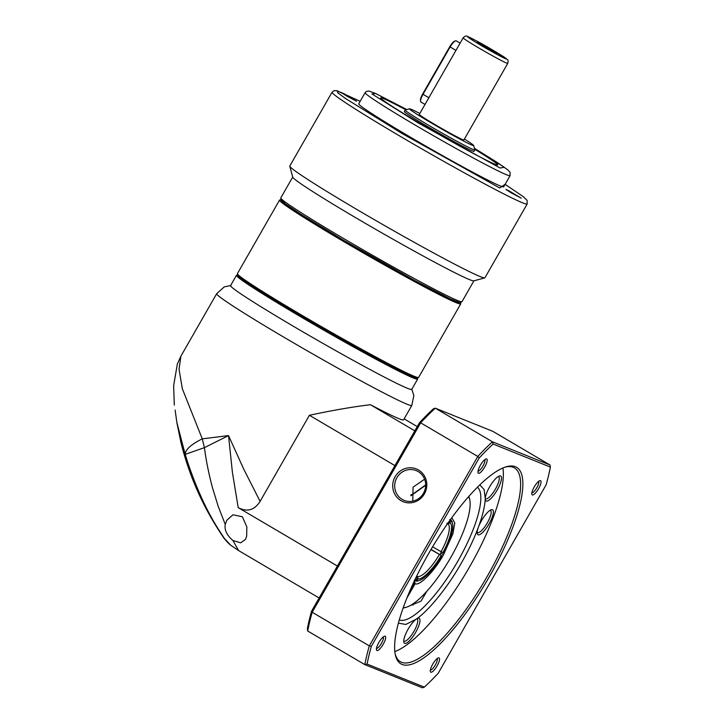 <?xml version="1.0" encoding="UTF-8"?>
<svg xmlns="http://www.w3.org/2000/svg" width="724" height="724" viewBox="0 0 724 724"><rect width="100%" height="100%" fill="white"/><g stroke="black" fill="none" stroke-linecap="round" stroke-linejoin="round"><path stroke-width="1.09" d="M417.368 377.81L417.667 378.887A104.401 4.226 -150.2 0 1 417.648 379.077L411.748 389.385A104.401 4.226 -150.2 0 1 293.645 326.424A104.401 4.226 -150.2 0 1 230.558 285.618L236.458 275.31A104.401 4.226 -150.2 0 1 236.621 275.201L237.698 274.912M216.684 293.682L180.91 356.145L179.045 369.204L182.339 388.77L202.268 438.853L228.522 435.595L243.798 469.261L260.115 501.352L309.41 415.277C333.085 410.227 353.43 406.716 370.444 404.725A112.437 4.552 29.8 0 0 398.987 418.689A112.437 4.552 29.8 0 0 403.567 419.839L411.811 405.44A112.437 4.552 -150.2 0 1 407.232 404.291A112.437 4.552 -150.2 0 1 284.623 337.637A112.437 4.552 -150.2 0 1 216.684 293.682L224.25 286.885L230.929 285.482M417.648 379.077A104.401 4.226 -150.2 0 1 299.546 316.117A104.401 4.226 -150.2 0 1 236.458 275.31M337.411 566.032L238.214 507.642L232.431 472.528L228.522 435.595L204.412 447.649L202.268 438.853C191.036 444.446 185.353 449.613 185.208 454.355L187.29 461.088C204.286 512.221 222.178 534.221 224.159 538.158L223.399 537.299C203.598 508.284 189.462 476.745 180.973 442.69L176.846 422.49L175.136 410.092M180.91 356.145L177.371 363.964L173.633 385.657L174.303 405.114M417.305 377.575A103.442 4.19 -150.2 0 1 300.279 315.383A103.442 4.19 -150.2 0 1 237.934 274.849M176.846 422.49L185.208 454.355L204.412 447.649C206.132 460.726 208.82 474.057 212.458 487.659L218.286 506.556L225.255 524.457L226.784 520.312L232.929 514.773L242.404 516.773L246.839 526.954L246.658 536.285L245.436 539.443L240.658 542.837L232.902 540.466L238.576 550.557L319.121 597.97M404.119 418.87L417.259 426.608M414.825 430.852L370.444 404.725M309.41 415.277L394.924 465.604M238.214 507.642C247.146 512.321 254.441 510.221 260.115 501.352M238.576 550.557L230.531 545.072L224.159 538.158M225.255 524.457C224.304 529.95 226.856 535.289 232.902 540.466M410.852 494.935A40.155 11.285 -59.5 0 1 412.87 494.085M431.052 549.416L441.74 555.761L430.943 549.597M441.74 555.761A34.372 9.665 -59.5 0 1 419.259 580.485L418.065 580.847A35.34 9.937 -59.5 0 1 415.594 581.037L414.924 580.639M450.391 519.669L450.645 519.823A35.34 9.937 -59.5 0 1 452.337 522.619L452.6 523.841A34.372 9.665 -59.5 0 1 443.332 552.973L432.581 546.837M446.871 523.352L448.998 522.737L450.12 520.782L449.803 519.479M449.64 520.71A34.372 9.665 -59.5 0 1 450.12 520.782M414.743 580.693L416.019 580.322L417.142 578.376L416.653 576.223M416.019 580.322A34.372 9.665 -59.5 0 1 415.087 579.408M416.689 576.087L417.458 576.539L417.983 578.711L416.87 580.666L415.594 581.037M419.259 580.485A34.372 9.665 -59.5 0 1 416.87 580.666M450.645 519.823L450.962 521.126L449.848 523.081L447.595 523.615M450.962 521.126A34.372 9.665 -59.5 0 1 452.6 523.841M448.256 522.665L448.998 522.737M417.142 578.376L416.128 577.254M441.151 555.525C433.785 568.575 421.766 580.603 417.983 578.711M449.848 523.081C453.975 524.375 450.283 539.76 442.744 552.738M414.264 580.25L415.114 583.734L406.897 598.078M468.781 496.456A65.857 18.516 -59.5 0 1 469.577 498.899L469.749 499.714A65.214 18.335 -59.5 0 1 449.287 560.023A65.214 18.335 -59.5 0 1 406.49 607.183A65.214 18.335 -59.5 0 1 403.259 607.689M410.888 495.506L425.667 484.908M410.915 495.804L425.667 485.225M409.621 591.49L414.264 583.39L414.49 581.254M468.618 496.646A65.214 18.335 -59.5 0 1 469.749 499.714M406.49 607.183L405.693 607.427A65.857 18.516 -59.5 0 1 403.178 607.916M398.408 623.129L405.811 624.459L416.182 619.201A14.453 4.063 -59.5 0 1 417.848 618.305A14.453 4.063 -59.5 0 1 415.676 632.351A14.453 4.063 -59.5 0 1 403.829 642.125A14.453 4.063 -59.5 0 1 408.055 629.283A14.453 4.063 -59.5 0 1 416.182 619.201C428.825 610.604 448.075 586.675 461.297 563.154C468.392 550.729 474.093 538.737 478.401 527.199A14.453 4.063 -59.5 0 1 481.478 520.728A14.453 4.063 -59.5 0 1 491.27 509.741A14.453 4.063 -59.5 0 1 489.098 523.796A14.453 4.063 -59.5 0 1 477.252 533.57A14.453 4.063 -59.5 0 1 478.401 527.199C482.636 515.705 484.926 506.166 485.252 498.592L485.252 498.592A14.453 4.063 -59.5 0 1 489.56 486.971A14.453 4.063 -59.5 0 1 499.352 475.994A14.453 4.063 -59.5 0 1 497.18 490.039A14.453 4.063 -59.5 0 1 485.333 499.813A14.453 4.063 -59.5 0 1 485.252 498.592L484.121 489.551L479.768 484.908M418.155 471.568A16.064 15.403 -68.1 0 0 416.173 470.591A16.064 15.403 -68.1 0 0 396.888 477.677A16.064 15.403 -68.1 0 0 402.2 499.415A16.064 15.403 -68.1 0 0 404.173 500.393A16.064 15.403 -68.1 0 0 423.459 493.316A16.064 15.403 -68.1 0 0 418.155 471.568M395.141 476.718A17.666 16.942 111.9 0 1 418.526 470.003A17.666 16.942 111.9 0 1 424.364 493.922A17.666 16.942 111.9 0 1 400.978 500.637A17.666 16.942 111.9 0 1 395.141 476.718M424.59 479.197L413.06 487.161L412.789 501.153M413.178 605.056A16.064 15.403 111.9 0 1 412.807 604.006M395.132 653.745A112.437 31.603 120.5 0 0 400.372 661.691A112.437 31.603 120.5 0 0 401.576 662.288A112.437 31.603 120.5 0 0 487.026 576.729A112.437 31.603 120.5 0 0 514.438 467.903A112.437 31.603 120.5 0 0 513.235 467.315A112.437 31.603 120.5 0 0 504.936 467.179M402.101 664.46A114.039 32.055 -59.5 0 1 395.331 654.786A114.039 32.055 -59.5 0 1 431.106 549.317A114.039 32.055 -59.5 0 1 505.949 466.853A114.039 32.055 -59.5 0 1 515.361 466.709A114.039 32.055 -59.5 0 1 488.781 577.68A114.039 32.055 -59.5 0 1 402.101 664.46M534.249 486.926A8.245 2.317 -59.5 0 1 539.832 480.664A8.245 2.317 -59.5 0 1 538.593 488.673A8.245 2.317 -59.5 0 1 531.832 494.248A8.245 2.317 -59.5 0 1 534.249 486.926M531.869 492.8A6.643 1.864 120.5 0 0 536.837 487.723A6.643 1.864 120.5 0 0 538.584 481.397M378.869 642.487A8.245 2.317 -59.5 0 1 384.462 636.224A8.245 2.317 -59.5 0 1 383.222 644.242A8.245 2.317 -59.5 0 1 376.462 649.817A8.245 2.317 -59.5 0 1 378.869 642.487M376.498 648.369A6.643 1.864 120.5 0 0 381.467 643.292A6.643 1.864 120.5 0 0 383.213 636.966M432.735 664.179A8.245 2.317 -59.5 0 1 438.319 657.917A8.245 2.317 -59.5 0 1 437.079 665.926A8.245 2.317 -59.5 0 1 430.318 671.501A8.245 2.317 -59.5 0 1 432.735 664.179M430.355 670.053A6.643 1.864 120.5 0 0 435.323 664.976A6.643 1.864 120.5 0 0 437.07 658.65M480.392 465.233A8.245 2.317 -59.5 0 1 485.976 458.971A8.245 2.317 -59.5 0 1 484.736 466.989A8.245 2.317 -59.5 0 1 477.976 472.564A8.245 2.317 -59.5 0 1 480.392 465.233M478.012 471.107A6.643 1.864 120.5 0 0 482.98 466.03A6.643 1.864 120.5 0 0 484.727 459.704M416.716 618.839A12.851 3.611 -59.5 0 1 417.051 618.966A12.851 3.611 -59.5 0 1 413.92 631.4A12.851 3.611 -59.5 0 1 404.019 641.111A12.851 3.611 -59.5 0 1 403.748 640.876M490.139 510.275A12.851 3.611 -59.5 0 1 490.474 510.402A12.851 3.611 -59.5 0 1 487.343 522.837A12.851 3.611 -59.5 0 1 477.442 532.547A12.851 3.611 -59.5 0 1 477.17 532.321M498.221 476.519A12.851 3.611 -59.5 0 1 498.565 476.645A12.851 3.611 -59.5 0 1 495.424 489.089A12.851 3.611 -59.5 0 1 485.523 498.8A12.851 3.611 -59.5 0 1 485.252 498.565M394.833 651.564A112.437 31.603 120.5 0 0 469.758 566.566A112.437 31.603 120.5 0 0 502.89 467.985M311.582 611.137A167.045 46.96 120.5 0 0 307.32 628.894L307.7 631.002A168.647 47.413 -59.5 0 1 312.189 612.26L311.582 611.137L419.477 422.744A167.045 46.96 120.5 0 1 433.341 408.852L435.314 408.182L492.872 431.359L549.987 464.98L492.429 441.803L435.314 408.182A168.647 47.413 -59.5 0 0 420.671 422.834L419.477 422.744M550.367 467.089A167.045 46.96 -59.5 0 1 546.113 484.845L438.219 673.239A167.045 46.96 -59.5 0 1 424.345 687.13L422.373 687.8L364.824 664.623A168.647 47.413 -59.5 0 1 369.312 645.88L312.189 612.26L420.671 422.834L477.795 456.455A168.647 47.413 -59.5 0 1 492.429 441.803L493.116 444.038L550.367 467.089L549.987 464.98M424.345 687.13L367.104 664.08L364.824 664.623L307.7 631.002M367.104 664.08A167.045 46.96 -59.5 0 1 371.358 646.315L369.312 645.88L477.795 456.455L479.252 457.921A167.045 46.96 -59.5 0 1 493.116 444.038M371.358 646.315L479.252 457.921M426.825 591.291L420.997 601.164L409.992 605.698M289.79 166.031A112.437 4.552 29.8 0 0 289.772 166.239A112.437 4.552 29.8 0 0 357.728 209.987A112.437 4.552 29.8 0 0 484.745 277.898A112.437 4.552 29.8 0 0 484.917 277.79L527.19 203.978A112.437 4.552 -150.2 0 1 400.001 136.175A112.437 4.552 -150.2 0 1 332.063 92.229L289.79 166.031M289.772 166.239L292.758 177.181A104.401 4.226 29.8 0 0 355.855 217.797A104.401 4.226 29.8 0 0 473.804 280.867L484.745 277.898M402.653 133.813L412.635 139.153L400.408 131.804L397.313 130.374L402.653 133.813M511.253 192.856L521.235 198.186L508.999 190.846L505.913 189.417L511.253 192.856M346.534 95.903L356.507 101.242L344.28 93.894L341.194 92.464L346.534 95.903M358.742 103.803A83.522 3.385 29.8 0 0 409.214 136.456A83.522 3.385 29.8 0 0 503.696 186.819L510.076 175.679A83.522 3.385 -150.2 0 1 415.594 125.315A83.522 3.385 -150.2 0 1 365.122 92.663L358.742 103.803M497.723 164.927A67.459 2.733 29.8 0 0 474.654 149.18M405.947 109.795A67.459 2.733 29.8 0 0 380.652 97.867A67.459 2.733 29.8 0 0 421.422 124.229A67.459 2.733 29.8 0 0 497.732 164.918A67.459 2.733 29.8 0 0 474.636 149.135M405.15 110.039L404.336 111.46A40.155 1.629 29.8 0 0 428.599 127.153A40.155 1.629 29.8 0 0 474.021 151.37L474.835 149.949A40.155 1.629 -150.2 0 1 429.413 125.732A40.155 1.629 -150.2 0 1 405.15 110.039A40.155 1.629 -150.2 0 1 405.214 110.003L409.585 108.817A36.942 1.493 -150.2 0 1 419.82 113.505M464.419 139.053A36.942 1.493 -150.2 0 1 473.65 145.506A36.942 1.493 -150.2 0 1 431.857 123.288A36.942 1.493 -150.2 0 1 409.585 108.817M458.337 46.245L419.287 114.437A25.702 1.041 29.8 0 0 434.816 124.483A25.702 1.041 29.8 0 0 463.885 139.985L507.759 63.386A25.702 1.041 -150.2 0 1 478.682 47.893A25.702 1.041 -150.2 0 1 463.152 37.847L458.337 46.245M460.12 43.141L456.31 40.906A8.027 2.253 120.5 0 0 456.229 40.861A8.027 2.253 120.5 0 0 455.568 40.87A8.027 2.253 120.5 0 0 450.12 46.97L423.006 94.319A8.027 2.253 120.5 0 0 420.653 101.46A8.027 2.253 120.5 0 0 421.051 102.093A8.027 2.253 120.5 0 0 421.133 102.138M496.347 53.304A11.24 0.453 29.8 0 0 496.8 53.422A11.24 0.453 29.8 0 0 488.772 48.3A11.24 0.453 29.8 0 0 477.75 42.354A11.24 0.453 29.8 0 0 477.288 42.254A11.24 0.453 29.8 0 0 485.551 47.494A11.24 0.453 29.8 0 0 496.347 53.304M405.902 109.813A67.459 2.733 29.8 0 0 380.652 97.876M473.65 145.506L474.844 149.877A40.155 1.629 -150.2 0 1 474.835 149.949M455.568 40.87L454.772 41.114A7.385 2.081 120.5 0 0 449.758 46.725L422.644 94.075A7.385 2.081 120.5 0 0 420.481 100.645L420.653 101.46M279.527 200.105L237.418 273.636A104.401 4.226 29.8 0 0 237.409 273.826A104.401 4.226 29.8 0 0 247.508 281.754A104.401 4.226 29.8 0 0 369.62 353.629A104.401 4.226 29.8 0 0 418.454 377.512A104.401 4.226 29.8 0 0 418.608 377.412L460.717 303.881A104.401 4.226 -150.2 0 1 390.507 268.387A104.401 4.226 -150.2 0 1 289.618 208.222A104.401 4.226 -150.2 0 1 279.527 200.105A104.401 4.226 -150.2 0 1 279.69 200.005L280.794 199.697M237.409 273.826L237.762 275.138A103.442 4.19 29.8 0 0 368.76 354.208A103.442 4.19 29.8 0 0 417.133 377.874L418.454 377.512M460.346 302.578A103.442 4.19 -150.2 0 1 390.553 267.265A103.442 4.19 -150.2 0 1 290.84 207.788A103.442 4.19 -150.2 0 1 280.831 199.77M460.428 302.578L460.736 303.682A104.401 4.226 -150.2 0 1 460.717 303.881M447.722 523.687A30.517 8.579 -59.5 0 1 440.988 551.788M439.396 554.566A30.517 8.579 -59.5 0 1 417.458 576.539M415.114 583.734C419.558 586.331 434.816 570.747 443.477 554.747L452.952 533.669L454.79 522.981L451.812 517.705M441.368 552.005A35.34 9.937 -59.5 0 1 440.681 553.226A35.34 9.937 -59.5 0 1 439.866 554.611M443.477 554.747L440.681 553.226M413.513 582.775L414.264 583.39M477.424 487.216A77.097 21.675 -59.5 0 1 457.794 561.254A77.097 21.675 -59.5 0 1 399.295 619.961M527.19 203.978L527.09 200.349L523.325 196.693L505.117 184.339L499.705 187.978L402.444 133.732L345.592 98.564L337.773 92.772L337.149 90.925L360.163 101.333L337.049 90.744L334.18 90.609L332.063 92.229M343.52 240.25L414.997 280.686L449.975 298.704L458.554 302.225L459.088 301.103M343.9 238.685A104.401 4.226 29.8 0 0 461.993 301.646C460.392 302.252 462.183 303.818 455.568 301.193C441.721 295.745 388.363 266.704 343.502 240.241C313.266 222.395 293.51 209.987 284.224 203.019L280.912 199.915L280.803 197.878A104.401 4.226 29.8 0 0 343.9 238.685M510.076 175.679L510.103 172.339L507.696 169.769L496.854 162.221L474.401 148.266L504.302 167.262L500.112 168.022L418.038 122.872L371.919 93.921L375.666 93.541L406.816 109.568L375.928 93.64L368.914 91.007L366.253 91.486L365.122 92.663M492.972 50.218C498.655 53.513 509.777 60.391 505.651 58.78C501.008 56.861 486.329 48.553 481.125 45.44C475.451 42.146 464.319 35.268 468.455 36.888C473.089 38.797 487.768 47.105 492.972 50.218M282.749 200.114L284.704 203.372L300.722 214.204L343.493 240.232M455.993 50.427L449.758 46.725M422.644 94.075L428.88 97.776M411.811 405.44L413.847 395.467L411.675 388.996M230.531 545.072C227.626 542.846 223.318 537.47 223.399 537.299M507.759 63.386C508.32 61.124 508.185 59.848 507.352 59.567L493.008 50.237C482.7 44.128 474.283 39.576 467.758 36.571C466.374 35.566 464.835 35.983 463.152 37.847M280.803 197.878L292.722 177.063M461.993 301.646L473.921 280.831M425.015 104.428L421.051 102.093"/></g></svg>
